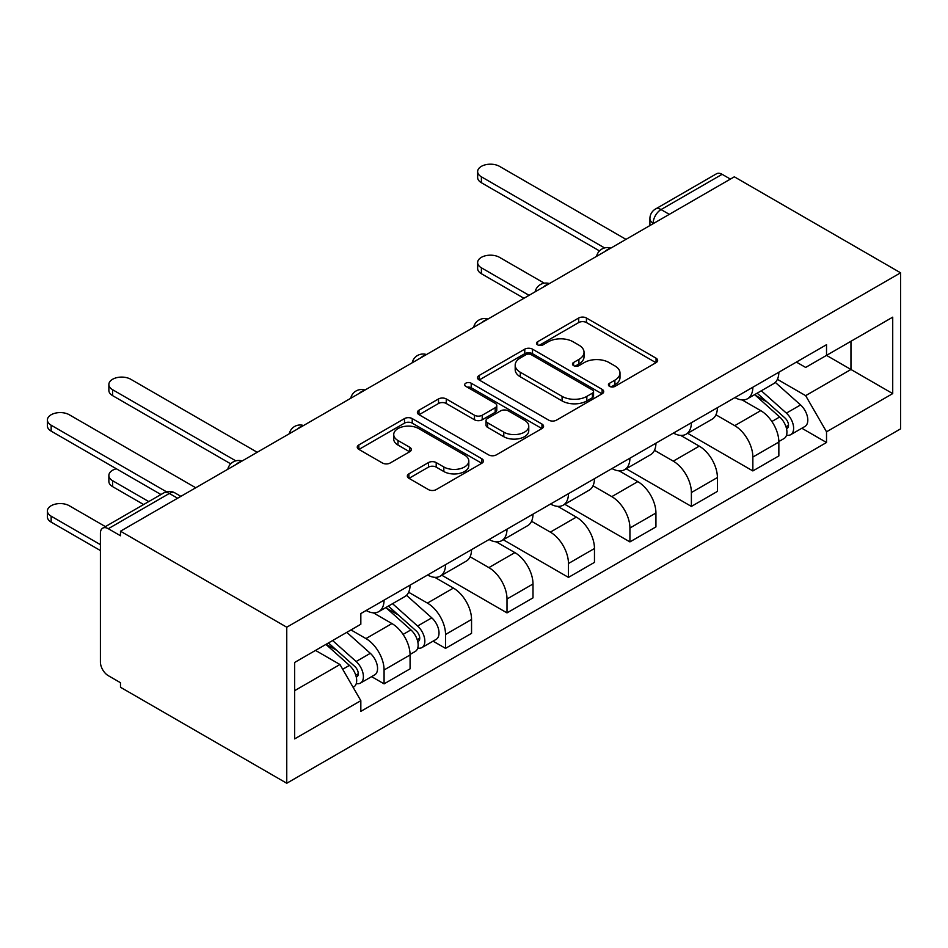 <?xml version="1.0" encoding="UTF-8"?>
<svg xmlns="http://www.w3.org/2000/svg" width="948" height="948" viewBox="0 0 948 948"><rect width="100%" height="100%" fill="white"/><g stroke="black" fill="none" stroke-linecap="round" stroke-linejoin="round"><path stroke-width="1.42" d="M609.552 386.381A3.828 2.216 0 0 0 614.968 386.381L656.052 362.657A5.475 3.152 0 0 0 657.651 360.43A5.475 3.152 0 0 0 656.052 358.19L586.445 318.007A5.475 3.152 0 0 0 578.707 318.007L537.623 341.73A3.828 2.216 0 0 0 536.497 343.295A3.828 2.216 0 0 0 537.623 344.847A3.828 2.216 0 0 0 543.038 344.847L548.347 341.778A17.502 10.108 0 0 1 573.102 341.778L578.908 345.131A17.502 10.108 0 0 1 584.027 352.277A17.502 10.108 0 0 1 578.908 359.422L573.587 362.491A3.828 2.216 0 0 0 572.462 364.056A3.828 2.216 0 0 0 573.587 365.62A3.828 2.216 0 0 0 579.003 365.62L584.312 362.551A17.502 10.108 0 0 1 609.066 362.551L614.873 365.892A17.502 10.108 0 0 1 619.992 373.038A17.502 10.108 0 0 1 614.873 380.184L609.552 383.253A3.828 2.216 0 0 0 608.426 384.817A3.828 2.216 0 0 0 609.552 386.381L609.552 383.253M408.932 473.846A5.475 3.152 0 0 0 407.332 476.086A5.475 3.152 0 0 0 408.932 478.313L428.46 489.595A5.475 3.152 0 0 0 436.199 489.595L481.833 463.24A5.475 3.152 0 0 0 483.433 461.012A5.475 3.152 0 0 0 481.833 458.773L412.226 418.589A5.475 3.152 0 0 0 404.488 418.589L358.854 444.932A5.475 3.152 0 0 0 357.254 447.172A5.475 3.152 0 0 0 358.854 449.399L382.447 463.015A5.475 3.152 0 0 0 390.173 463.015L409.714 451.746A5.475 3.152 0 0 0 411.314 449.518A5.475 3.152 0 0 0 409.714 447.278L398.006 440.524A14.635 8.449 0 0 1 393.728 434.551A14.635 8.449 0 0 1 402.758 426.754A14.635 8.449 0 0 1 418.696 428.579L464.532 455.04A14.635 8.449 0 0 1 468.81 461.012A14.635 8.449 0 0 1 459.78 468.81A14.635 8.449 0 0 1 443.842 466.985L436.199 462.577A5.475 3.152 0 0 0 428.46 462.577L408.932 473.846L408.932 478.313M286.758 627.209L120.491 531.212L734.333 176.814L900.6 272.811L286.758 627.209L286.758 783.249L900.6 428.851L900.6 272.811M548.738 420.154A5.475 3.152 0 0 0 556.476 420.154L602.11 393.799A5.475 3.152 0 0 0 603.71 391.571A5.475 3.152 0 0 0 602.11 389.344L532.492 349.148A5.475 3.152 0 0 0 524.765 349.148L479.131 375.491A5.475 3.152 0 0 0 477.519 377.731A5.475 3.152 0 0 0 479.131 379.958L548.738 420.154M467.317 387.211A3.828 2.216 0 0 1 471.203 387.744L471.203 383.205L541.972 424.064A5.475 3.152 0 0 1 543.571 426.292A5.475 3.152 0 0 1 541.972 428.52L496.337 454.874A5.475 3.152 0 0 1 488.599 454.874L418.992 414.679L418.992 410.211A5.475 3.152 0 0 0 417.393 412.451A5.475 3.152 0 0 0 418.992 414.679M418.992 410.211L438.521 398.942A5.475 3.152 0 0 1 446.259 398.942L474.486 415.236A5.475 3.152 0 0 0 482.224 415.236L495.176 407.759A5.475 3.152 0 0 0 496.776 405.531A5.475 3.152 0 0 0 495.176 403.291L465.788 386.322A3.828 2.216 0 0 1 464.662 384.758A3.828 2.216 0 0 1 467.02 382.719A3.828 2.216 0 0 1 471.203 383.205M120.491 531.212L120.491 535.762L108.285 528.711A11.139 6.435 -120 0 0 102.716 528.154A11.139 6.435 -120 0 0 100.405 533.262L100.405 662.012A11.139 6.435 -120 0 0 108.285 675.663L120.491 682.714L120.491 687.264L286.758 783.249M669.324 214.343L661.052 209.567A11.139 6.435 60 0 0 655.483 209.022L716.546 173.757A11.139 6.435 60 0 1 722.127 174.314L661.052 209.567A11.139 6.435 120 0 0 653.172 223.218L653.172 223.681M730.398 179.089L722.127 174.314M752.854 387.222A25.632 14.801 60 0 1 747.545 398.729L773.544 383.715A25.632 14.801 -120 0 0 778.853 372.209M715.953 414.821L734.724 425.664A25.632 14.801 60 0 1 752.854 457.055L778.853 442.052A25.632 14.801 -120 0 0 760.734 410.65L742.118 399.914M778.853 442.052L778.853 455.917L752.854 470.931L687.667 433.295M747.545 398.729A25.632 14.801 60 0 1 734.925 397.579M752.854 457.055L752.854 470.931M691.388 422.713A25.632 14.801 60 0 1 686.079 434.22L712.09 419.206A25.632 14.801 -120 0 0 717.387 407.699M626.201 468.786L691.388 506.422L717.399 491.408L717.399 477.531A25.632 14.801 -120 0 0 699.269 446.141L680.652 435.393M686.079 434.22A25.632 14.801 60 0 1 673.459 433.058M654.487 450.312L673.27 461.155A25.632 14.801 60 0 1 691.388 492.545L691.388 506.422M629.922 458.192A25.632 14.801 60 0 1 624.614 469.698L650.624 454.685A25.632 14.801 -120 0 0 655.933 443.178M564.747 504.277L629.922 541.901L655.933 526.898L655.933 513.022A25.632 14.801 -120 0 0 637.803 481.631L619.198 470.883M624.614 469.698A25.632 14.801 60 0 1 612.005 468.549M593.021 485.791L611.804 496.634A25.632 14.801 60 0 1 629.922 528.024L629.922 541.901M568.468 493.683A25.632 14.801 60 0 1 563.159 505.189L589.158 490.175A25.632 14.801 -120 0 0 594.467 478.669M503.281 539.756L568.468 577.391L594.467 562.377L594.467 548.501A25.632 14.801 -120 0 0 576.348 517.11L557.732 506.362M563.159 505.189A25.632 14.801 60 0 1 550.539 504.028M531.555 521.282L550.338 532.124A25.632 14.801 60 0 1 568.468 563.515L568.468 577.391M507.002 529.162A25.632 14.801 60 0 1 501.693 540.668L527.692 525.654A25.632 14.801 -120 0 0 533.001 514.16M441.815 575.246L507.002 612.882L533.001 597.868L533.001 583.992A25.632 14.801 -120 0 0 514.883 552.601L496.266 541.853M501.693 540.668A25.632 14.801 60 0 1 489.073 539.519M470.101 556.76L488.884 567.615A25.632 14.801 60 0 1 507.002 599.006L507.002 612.882M445.536 564.653A25.632 14.801 60 0 1 440.228 576.159L466.238 561.145A25.632 14.801 -120 0 0 471.547 549.639M433.07 641.168L445.536 648.361L471.547 633.347L471.547 619.471A25.632 14.801 -120 0 0 453.417 588.08L434.812 577.332M440.228 576.159A25.632 14.801 60 0 1 427.619 574.998M408.635 592.251L427.418 603.094A25.632 14.801 60 0 1 445.536 634.485L445.536 648.361M384.07 600.131A25.632 14.801 60 0 1 378.773 611.638L404.772 596.624A25.632 14.801 -120 0 0 410.081 585.129M371.604 676.647L384.082 683.852L410.081 668.838L410.081 654.961A25.632 14.801 -120 0 0 391.951 623.571L373.346 612.823M378.773 611.638A25.632 14.801 60 0 1 366.153 610.488M350.985 629.934L365.952 638.585A25.632 14.801 60 0 1 384.082 669.975L384.082 683.852M796.391 362.089L805.646 367.433L892.72 317.165L850.96 341.28L850.96 369.483L805.646 395.648L777.407 379.342M294.638 690.665L339.953 664.512L360.833 700.679L294.638 738.895L294.638 662.462L360.833 624.246L360.833 613.557L826.526 344.693L826.526 355.382L892.72 393.598L826.526 431.814L805.646 395.648M892.72 317.165L892.72 393.598M360.833 700.679L360.833 711.367L826.526 442.503L826.526 431.814M339.953 664.512L315.518 650.411M801.842 428.247L826.526 442.503M611.081 386.926L614.873 384.734A17.502 10.108 0 0 0 619.992 377.588L619.992 373.038M584.027 352.277L584.027 356.827A17.502 10.108 0 0 1 578.908 363.973L575.116 366.153M655.98 362.705L586.445 322.557A5.475 3.152 0 0 0 578.707 322.557L539.151 345.392M602.039 393.847L532.492 353.699A5.475 3.152 0 0 0 524.765 353.699L479.202 380.006M592.441 393.136A3.828 2.216 0 0 0 593.555 391.571A3.828 2.216 0 0 0 592.441 390.007L531.33 354.73A3.828 2.216 0 0 0 525.915 354.73L520.31 357.965A17.502 10.108 0 0 0 515.191 365.11A17.502 10.108 0 0 0 520.31 372.256L562.081 396.371A17.502 10.108 0 0 0 586.836 396.371L592.441 393.136L592.441 397.686A3.828 2.216 0 0 0 593.555 396.122L593.555 391.571M515.191 365.11L515.191 369.661A17.502 10.108 0 0 0 520.31 376.806L520.31 372.256M592.441 397.686L586.836 400.921A17.502 10.108 0 0 1 562.081 400.921L520.31 376.806M419.063 414.726L438.521 403.493L438.521 398.942M496.776 405.531L496.776 410.081A5.475 3.152 0 0 1 495.176 412.309L482.224 419.786A5.475 3.152 0 0 1 474.486 419.786L446.259 403.493A5.475 3.152 0 0 0 438.521 403.493M471.203 387.744L541.901 428.567M503.779 432.158A14.635 8.449 0 0 0 519.729 433.983A14.635 8.449 0 0 0 528.759 426.185A14.635 8.449 0 0 0 524.469 420.213L508.329 410.887A5.475 3.152 0 0 0 500.591 410.887L487.639 418.364A5.475 3.152 0 0 0 486.028 420.604A5.475 3.152 0 0 0 487.639 422.832L503.779 432.158L503.779 436.708A14.635 8.449 0 0 0 519.729 438.533A14.635 8.449 0 0 0 528.759 430.724L528.759 426.185M486.028 420.604L486.028 425.142A5.475 3.152 0 0 0 487.639 427.382L487.639 422.832M503.779 436.708L487.639 427.382M468.81 461.012L468.81 465.563A14.635 8.449 0 0 1 459.78 473.36A14.635 8.449 0 0 1 443.842 471.535L436.199 467.127A5.475 3.152 0 0 0 428.46 467.127L409.003 478.361M393.728 434.551L393.728 439.102A14.635 8.449 0 0 0 398.006 445.074L398.006 440.524M409.631 451.793L398.006 445.074M481.762 463.288L412.226 423.14A5.475 3.152 0 0 0 404.488 423.14L358.925 449.447M754.632 394.641L779.671 416.99A13.936 8.046 60 0 1 784.043 438.533L778.853 441.531M755.295 395.233L767.086 402.035M544.271 283.179L499.513 257.346A12.81 7.394 0 0 0 485.554 255.735A12.81 7.394 0 0 0 477.638 262.572A12.81 7.394 0 0 0 481.394 267.81L529.067 295.326M757.156 393.183L785.027 418.044A6.683 3.863 60 0 1 787.124 428.389A6.683 3.863 60 0 1 786.52 428.626M761.327 390.777L786.378 413.127A13.936 8.046 60 0 1 790.75 434.658A13.936 8.046 60 0 1 786.544 435.108M775.298 382.388L800.562 404.938A13.936 8.046 60 0 1 804.935 426.47L790.75 434.658M523.948 298.288L481.394 273.723A12.81 7.394 180 0 1 477.638 268.485L477.638 262.572M599.503 250.924L481.394 182.727A12.81 7.394 180 0 1 477.638 177.501L477.638 171.588A12.81 7.394 0 0 0 481.394 176.814L604.587 247.938M625.988 239.37L499.513 166.35A12.81 7.394 0 0 0 485.554 164.751A12.81 7.394 0 0 0 477.638 171.588M385.86 607.55L410.899 629.899A13.936 8.046 60 0 1 415.271 651.442L410.069 654.44M386.511 608.142L398.302 614.944M116.331 468.762A12.81 7.394 0 0 0 108.866 475.481A12.81 7.394 0 0 0 112.611 480.719L148.753 501.575M388.384 606.092L416.255 630.965A6.683 3.863 60 0 1 418.352 641.298A6.683 3.863 60 0 1 417.736 641.547M392.555 603.686L417.594 626.035A13.936 8.046 60 0 1 421.967 647.567A13.936 8.046 60 0 1 417.76 648.017M406.514 595.297L431.778 617.847A13.936 8.046 60 0 1 436.151 639.379L421.967 647.567M143.634 504.537L112.611 486.632A12.81 7.394 180 0 1 108.866 481.394L108.866 475.481M230.72 463.833L112.611 395.636A12.81 7.394 180 0 1 108.866 390.41L108.866 384.497A12.81 7.394 0 0 0 112.611 389.723L235.803 460.846M257.216 452.279L130.741 379.259A12.81 7.394 0 0 0 116.77 377.659A12.81 7.394 0 0 0 108.866 384.497M325.922 644.403L349.433 665.389A13.936 8.046 60 0 1 353.805 686.921L353.118 687.324M326.159 644.261L336.848 650.435M105.406 526.602L69.275 505.734A12.81 7.394 0 0 0 55.316 504.135A12.81 7.394 0 0 0 47.4 510.972A12.81 7.394 0 0 0 51.156 516.198L100.405 544.638M328.446 642.945L354.789 666.444A6.683 3.863 60 0 1 356.886 676.789A6.683 3.863 60 0 1 356.27 677.026M332.618 640.54L356.14 661.514A13.936 8.046 60 0 1 360.513 683.058A13.936 8.046 60 0 1 356.306 683.508M346.802 632.352L370.312 653.326A13.936 8.046 60 0 1 374.685 674.869L360.513 683.058M100.405 550.551L51.156 522.111A12.81 7.394 180 0 1 47.4 516.885L47.4 510.972M160.97 494.524L51.156 431.127A12.81 7.394 180 0 1 47.4 425.901L47.4 419.976A12.81 7.394 0 0 0 51.156 425.214L166.469 491.787M195.75 487.77L69.275 414.75A12.81 7.394 0 0 0 55.316 413.15A12.81 7.394 0 0 0 47.4 419.976M653.563 223.444L653.172 223.218A11.139 6.435 0 0 1 649.913 218.668L649.913 225.565M445.536 634.485L471.547 619.471M507.002 599.006L533.001 583.992M568.468 563.515L594.467 548.501M629.922 528.024L655.933 513.022M691.388 492.545L717.399 477.531M384.082 669.975L410.081 654.961M365.952 638.585L391.951 623.571M427.418 603.094L453.417 588.08M488.884 567.615L514.883 552.601M550.338 532.124L576.348 517.11M611.804 496.634L637.803 481.631M673.27 461.155L699.269 446.141M734.724 425.664L760.734 410.65M609.931 248.637A11.139 6.435 120 0 0 605.014 251.481M548.465 284.127A11.139 6.435 120 0 0 543.548 286.971M486.999 319.606A11.139 6.435 120 0 0 482.082 322.45M425.545 355.097A11.139 6.435 120 0 0 420.616 357.941M364.079 390.576A11.139 6.435 120 0 0 359.162 393.42M302.613 426.067A11.139 6.435 120 0 0 297.696 428.911M241.159 461.558A11.139 6.435 120 0 0 236.23 464.39M177.62 498.233L169.348 493.458L108.285 528.711M180.89 496.349L174.918 492.901A11.139 6.435 120 0 0 169.348 493.458A11.139 6.435 60 0 0 163.779 492.901L102.716 528.154M614.873 384.734L614.873 380.184M573.587 365.62L573.587 362.491M578.908 363.973L578.908 359.422M537.623 344.847L537.623 341.73M578.707 322.557L578.707 318.007M586.445 322.557L586.445 318.007M656.052 362.657L656.052 358.19M479.131 379.958L479.131 375.491M524.765 353.699L524.765 349.148M532.492 353.699L532.492 349.148M602.11 393.799L602.11 389.344M562.081 400.921L562.081 396.371M586.836 400.921L586.836 396.371M446.259 403.493L446.259 398.942M474.486 419.786L474.486 415.236M482.224 419.786L482.224 415.236M495.176 412.309L495.176 407.759M541.972 428.52L541.972 424.064M428.46 467.127L428.46 462.577M436.199 467.127L436.199 462.577M443.842 471.535L443.842 466.985M409.714 451.746L409.714 447.278M358.854 449.399L358.854 444.932M404.488 423.14L404.488 418.589M412.226 423.14L412.226 418.589M481.833 463.24L481.833 458.773M779.671 416.99L771.862 421.493M788.511 425.332L785.999 426.778M800.562 404.938L786.378 413.127M481.394 273.723L481.394 267.81M481.394 176.814L481.394 182.727M410.899 629.899L403.09 634.413M419.727 638.241L417.227 639.687M431.778 617.847L417.594 626.035M112.611 486.632L112.611 480.719M112.611 389.723L112.611 395.636M349.433 665.389L342.702 669.276M358.273 673.72L355.761 675.177M370.312 653.326L356.14 661.514M51.156 522.111L51.156 516.198M51.156 425.214L51.156 431.127M610.879 248.092A11.139 11.139 0 0 0 596.576 256.351M549.413 283.582A11.139 11.139 0 0 0 535.11 291.83M487.947 319.061A11.139 11.139 0 0 0 473.656 327.321M426.493 354.552A11.139 11.139 0 0 0 412.19 362.8M365.027 390.031A11.139 11.139 0 0 0 350.724 398.29M303.561 425.522A11.139 11.139 0 0 0 289.27 433.781M242.096 461.001A11.139 11.139 0 0 0 227.804 469.26M174.918 492.901A11.139 11.139 0 0 0 163.779 492.901M655.483 209.022A11.139 11.139 0 0 0 649.913 218.668"/></g></svg>
